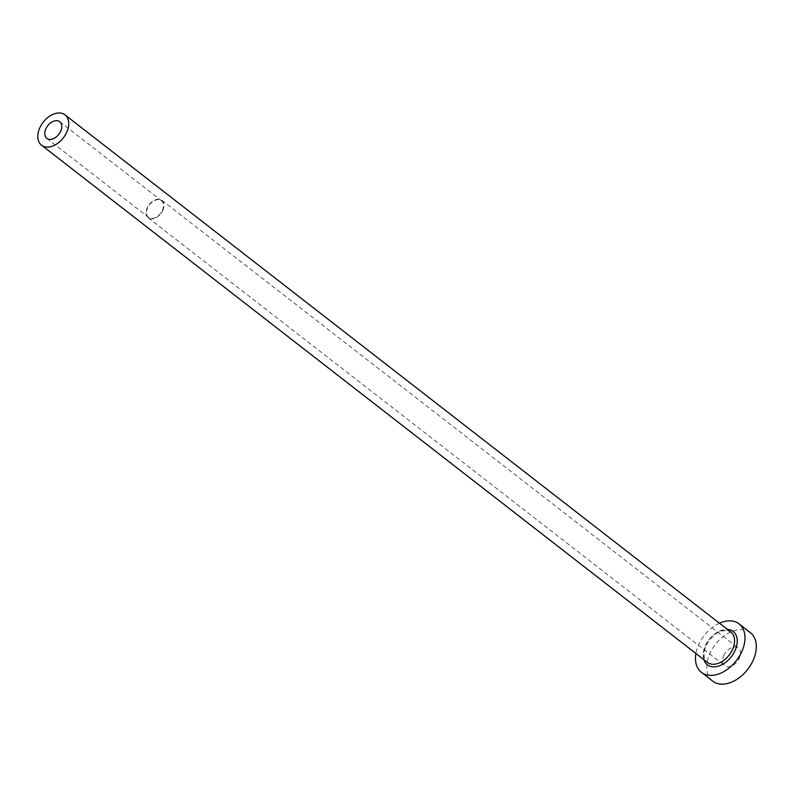 <?xml version="1.0" encoding="UTF-8"?>
<svg xmlns="http://www.w3.org/2000/svg" width="796" height="796" viewBox="0 0 796 796"><rect width="100%" height="100%" fill="white"/><g stroke="black" fill="none" stroke-linecap="round" stroke-linejoin="round"><path stroke-width="0.6" stroke-dasharray="3.98 2.98" d="M162.424 210.263A10.547 7.015 -52.2 0 0 161.479 200.731A10.547 7.015 -52.2 0 0 147.598 207.846A10.547 7.015 -52.2 0 0 148.544 217.378A10.547 7.015 -52.2 0 0 162.424 210.263M723.723 655.615A11.124 7.393 127.8 0 1 738.36 648.113A11.124 7.393 127.8 0 1 739.355 658.173A11.124 7.393 127.8 0 1 724.718 665.675A11.124 7.393 127.8 0 1 723.723 655.615M162.832 210.333A11.124 7.393 -52.2 0 0 161.837 200.274A11.124 7.393 -52.2 0 0 147.2 207.776A11.124 7.393 -52.2 0 0 148.195 217.835A11.124 7.393 -52.2 0 0 162.832 210.333M719.415 623.198A30.676 20.407 -52.2 0 0 698.679 644.591A30.676 20.407 -52.2 0 0 695.893 653.476M750.359 632.671A30.676 20.407 -52.2 0 0 709.982 653.367A30.676 20.407 -52.2 0 0 712.718 681.117M703.863 659.665A21.084 14.029 127.8 0 1 705.415 645.685A21.084 14.029 127.8 0 1 727.385 629.387M730.867 632.094A19.174 12.756 -52.2 0 0 705.634 645.029A19.174 12.756 -52.2 0 0 707.346 662.372C703.425 659.078 702.987 653.496 706.032 645.596C714.121 632.581 722.4 628.074 730.867 632.094M59.74 121.698L161.479 200.731M161.837 200.274L738.36 648.113M148.195 217.835L724.718 665.675M46.805 138.355L148.544 217.378"/><path stroke-width="1.19" d="M60.685 131.231A10.547 7.015 -52.2 0 0 59.74 121.698A10.547 7.015 -52.2 0 0 45.86 128.813A10.547 7.015 -52.2 0 0 46.805 138.355A10.547 7.015 -52.2 0 0 60.685 131.231M39.8 127.818A19.174 12.756 -52.2 0 0 41.511 145.161A19.174 12.756 -52.2 0 0 66.745 132.226A19.174 12.756 -52.2 0 0 65.033 114.883A19.174 12.756 -52.2 0 0 39.8 127.818M695.893 653.476A30.676 20.407 -52.2 0 0 701.415 672.331A30.676 20.407 -52.2 0 0 741.792 651.635A30.676 20.407 -52.2 0 0 739.056 623.885A30.676 20.407 -52.2 0 0 719.415 623.198M701.415 672.331L712.718 681.117A30.676 20.407 -52.2 0 0 753.096 660.421A30.676 20.407 -52.2 0 0 750.359 632.671L739.056 623.885M727.385 629.387A21.084 14.029 127.8 0 1 735.056 650.531A21.084 14.029 127.8 0 1 718.221 666.192A21.084 14.029 127.8 0 1 703.863 659.665M41.511 145.161L707.346 662.372A19.174 12.756 -52.2 0 0 732.579 649.437A19.174 12.756 -52.2 0 0 730.867 632.094L65.033 114.883"/></g></svg>
